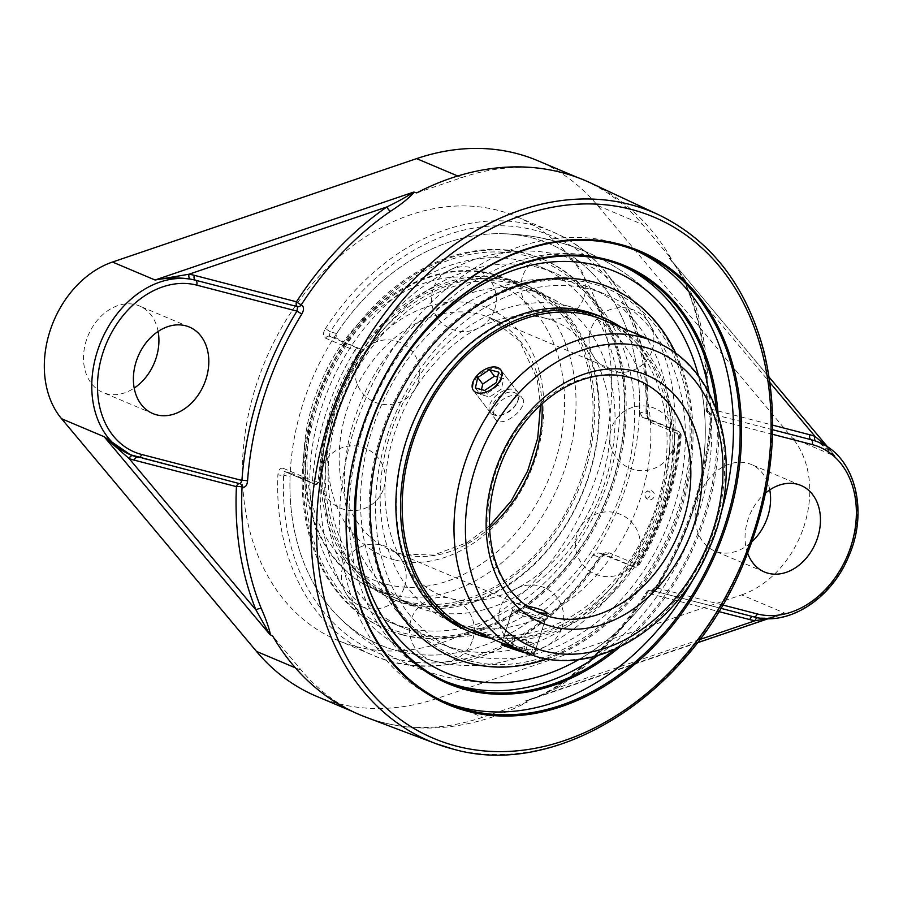 <?xml version="1.0" encoding="UTF-8"?>
<svg xmlns="http://www.w3.org/2000/svg" width="903" height="903" viewBox="0 0 903 903"><rect width="100%" height="100%" fill="white"/><g stroke="black" fill="none" stroke-linecap="round" stroke-linejoin="round"><path stroke-width="0.68" stroke-dasharray="4.51 3.39" d="M567.445 305.936A168.534 128.531 112.9 0 0 393.618 424.557A168.534 128.531 112.9 0 0 449.954 621.072A168.534 128.531 112.9 0 0 463.555 625.677A168.534 128.531 112.9 0 0 637.394 507.057A168.534 128.531 112.9 0 0 581.058 310.542A168.534 128.531 112.9 0 0 567.445 305.936M531.664 290.822A168.534 128.531 -67.1 0 1 545.265 295.428A168.534 128.531 -67.1 0 1 601.601 491.943A168.534 128.531 -67.1 0 1 427.774 610.575A168.534 128.531 -67.1 0 1 414.161 605.969A168.534 128.531 -67.1 0 1 357.825 409.454A168.534 128.531 -67.1 0 1 531.664 290.822M535.265 611.128L514.845 602.73L526.596 605.834M519.654 396.112C512.622 393.99 505.398 396.44 497.982 403.472C493.298 409.398 492.327 414.511 495.07 418.823C502.226 429.986 529.993 406.474 522.295 398.076L519.654 396.112M507.734 644.324L501.808 642.868L528.131 652.937L534.362 653.433C531.099 650.736 522.227 647.699 507.734 644.324M497.801 385.096C488.489 394.363 480.678 396.552 474.38 391.654C471.693 387.432 472.709 382.375 477.416 376.483C487.214 367.848 495.273 365.986 501.605 370.919C503.908 374.643 502.644 379.373 497.801 385.096M420.256 633.703A192.926 147.133 112.9 0 0 619.244 497.914A192.926 147.133 112.9 0 0 554.758 272.966A192.926 147.133 112.9 0 0 539.181 267.694A192.926 147.133 112.9 0 0 340.183 403.483A192.926 147.133 112.9 0 0 404.679 628.432A192.926 147.133 112.9 0 0 420.256 633.703M405.3 627.393A192.926 147.133 112.9 0 0 604.288 491.604A192.926 147.133 112.9 0 0 539.802 266.645A192.926 147.133 112.9 0 0 329.211 387.161A192.926 147.133 112.9 0 0 389.724 622.122A192.926 147.133 112.9 0 0 405.3 627.393M470.994 655.126A192.926 147.133 112.9 0 0 669.981 519.338A192.926 147.133 112.9 0 0 605.495 294.378A192.926 147.133 112.9 0 0 394.904 414.895A192.926 147.133 112.9 0 0 455.417 649.855A192.926 147.133 112.9 0 0 470.994 655.126M579.071 659.416A217.713 166.039 112.9 0 0 698.583 376.325A217.713 166.039 112.9 0 1 579.071 659.416M646.571 497.971A3.533 2.562 -76.4 0 0 650.047 495.578A3.533 2.562 -76.4 0 0 649.11 491.458A3.533 2.562 -76.4 0 0 645.724 492.666A3.533 2.562 -76.4 0 0 645.047 495.465A3.533 2.562 -76.4 0 0 646.571 497.971M397.659 650.905A217.713 166.039 112.9 0 0 631.886 466.275A217.713 166.039 112.9 0 0 499.912 233.685A217.713 166.039 112.9 0 0 311.795 379.824A217.713 166.039 112.9 0 0 338.298 616.546A217.713 166.039 112.9 0 0 397.659 650.905M456.038 648.817A192.926 147.133 -67.1 0 1 440.461 643.546A192.926 147.133 -67.1 0 1 375.975 418.586A192.926 147.133 -67.1 0 1 574.963 282.797A192.926 147.133 -67.1 0 1 590.539 288.068A192.926 147.133 -67.1 0 1 655.025 513.028A192.926 147.133 -67.1 0 1 456.038 648.817M485.577 634.978A168.534 128.531 112.9 0 0 659.416 516.358A168.534 128.531 112.9 0 0 603.08 319.843L581.058 310.542M490.611 638.24A170.611 130.111 112.9 0 0 657.395 525.715A170.611 130.111 112.9 0 0 621.704 327.71M479.798 632.529A168.534 128.531 112.9 0 0 653.625 513.909A168.534 128.531 112.9 0 0 597.289 317.393A168.534 128.531 112.9 0 0 413.326 422.672A168.534 128.531 112.9 0 0 466.185 627.935A168.534 128.531 112.9 0 0 469.097 629.109M469.131 660.759A198.874 151.67 112.9 0 0 688.797 410.865A198.874 151.67 112.9 0 0 433.35 344.698A198.874 151.67 112.9 0 0 469.131 660.759M468.488 662.723A200.951 153.25 112.9 0 0 675.749 521.291A200.951 153.25 112.9 0 0 608.577 286.985A200.951 153.25 112.9 0 0 389.238 412.502A200.951 153.25 112.9 0 0 452.268 657.237A200.951 153.25 112.9 0 0 468.488 662.723M547.184 658.976A200.951 153.25 112.9 0 0 676.02 353.784M466.535 630.328A170.611 130.111 112.9 0 0 480.306 634.99A170.611 130.111 112.9 0 0 656.278 514.902A170.611 130.111 112.9 0 0 599.253 315.971M401.621 634.493A200.951 153.25 112.9 0 0 608.882 493.061A200.951 153.25 112.9 0 0 541.71 258.755A200.951 153.25 112.9 0 0 322.371 384.272A200.951 153.25 112.9 0 0 385.4 628.996A200.951 153.25 112.9 0 0 401.621 634.493M409.736 605.191A170.611 130.111 112.9 0 0 585.708 485.114A170.611 130.111 112.9 0 0 528.684 286.183A170.611 130.111 112.9 0 0 342.451 392.749A170.611 130.111 112.9 0 0 395.965 600.529A170.611 130.111 112.9 0 0 409.736 605.191M402.851 635.012A200.951 153.25 112.9 0 0 610.123 493.58A200.951 153.25 112.9 0 0 542.951 259.274A200.951 153.25 112.9 0 0 323.601 384.791A200.951 153.25 112.9 0 0 386.631 629.526A200.951 153.25 112.9 0 0 402.851 635.012M403.494 633.048A198.874 151.67 112.9 0 0 623.16 383.154A198.874 151.67 112.9 0 0 367.713 316.987A198.874 151.67 112.9 0 0 403.494 633.048M411.531 603.712A168.534 128.531 112.9 0 0 585.358 485.092A168.534 128.531 112.9 0 0 529.023 288.576A168.534 128.531 112.9 0 0 345.059 393.855A168.534 128.531 112.9 0 0 397.93 599.107A168.534 128.531 112.9 0 0 411.531 603.712M405.752 601.274A168.534 128.531 112.9 0 0 579.579 482.654A168.534 128.531 112.9 0 0 523.243 286.138A168.534 128.531 112.9 0 0 339.28 391.405A168.534 128.531 112.9 0 0 392.139 596.669A168.534 128.531 112.9 0 0 405.752 601.274M405.108 603.238A170.611 130.111 112.9 0 0 581.08 483.161A170.611 130.111 112.9 0 0 524.056 284.219A170.611 130.111 112.9 0 0 337.824 390.796A170.611 130.111 112.9 0 0 391.338 598.576A170.611 130.111 112.9 0 0 405.108 603.238M535.05 617.392A15.069 1.084 -162 0 1 520.749 612.663A15.069 1.084 -162 0 1 514.778 609.694A15.069 1.084 -162 0 1 529.384 613.385A15.069 1.084 -162 0 1 543.369 618.984A15.069 1.084 -162 0 1 535.05 617.392M535.231 619.74A17.112 1.23 18 0 0 544.69 621.648A17.112 1.23 18 0 0 544.678 621.546A17.112 1.23 18 0 0 528.797 615.18A17.112 1.23 18 0 0 512.215 610.992A17.112 1.23 18 0 0 512.136 611.071A17.112 1.23 18 0 0 535.231 619.74M525.332 652.88A17.112 1.23 18 0 0 533.989 654.562A17.112 1.23 18 0 0 518.096 648.106A17.112 1.23 18 0 0 501.447 643.986M515.229 636.796L528.627 641.232L534.26 644.02L513.096 637.958L507.463 635.17L515.229 636.796L512.08 646.48L504.314 644.855L509.958 647.643L523.356 652.068L531.122 653.704L525.478 650.905L512.08 646.48M525.478 650.905L528.627 641.232M531.122 653.704L534.26 644.02M523.356 652.068L526.505 642.383M509.958 647.643L513.096 637.958M504.314 644.855L507.463 635.17M492.541 412.028A15.069 8.928 -37.3 0 0 500.86 415.019A15.069 8.928 -37.3 0 0 517.092 402.648A15.069 8.928 -37.3 0 0 505.466 393.177A15.069 8.928 -37.3 0 0 492.541 412.028M489.866 411.858A17.112 10.147 142.7 0 1 498.49 393.742A17.112 10.147 142.7 0 1 517.6 391.925A17.112 10.147 142.7 0 1 517.735 401.203A17.112 10.147 142.7 0 1 499.303 415.256A17.112 10.147 142.7 0 1 490.385 412.66A17.112 10.147 142.7 0 1 489.866 411.858M498.727 372.149L503.716 378.684L497.609 377.059M481.48 389.599L480.351 394.509L489.663 396.993L501.346 389.091L503.716 378.684M475.373 387.963L480.351 394.509M484.674 390.457L489.663 396.993M496.357 382.545L501.346 389.091M635.238 250.255A245.198 187 112.9 0 0 631.908 248.799A245.198 187 112.9 0 0 354.71 427.582A245.198 187 112.9 0 0 441.172 700.581A245.198 187 112.9 0 0 444.536 701.947M694.723 576.599A245.198 187 112.9 0 0 719.894 516.967M619.751 647.033A226.901 173.037 112.9 0 0 718.088 414.127M716.214 408.811A225.874 172.259 -67.1 0 1 614.638 649.392M598.125 655.409A225.874 172.259 112.9 0 0 709.002 392.782M621.038 265.211A225.874 172.259 112.9 0 0 618.307 264.026A225.874 172.259 112.9 0 0 371.754 405.12A225.874 172.259 112.9 0 0 442.605 680.207A225.874 172.259 112.9 0 0 445.348 681.336M827.204 446.793L831.392 451.466L818.479 442.188L835.094 456.173L669.687 258.36C677.634 268.022 683.571 277.966 687.488 288.17A4.086 2.099 157.9 0 1 686.765 287.481A4.086 2.099 157.9 0 1 688.12 284.908L769.988 382.635M669.45 258.427L678.119 269.466L688.12 284.908A293.893 224.136 112.9 0 1 707.704 408.314A4.086 2.63 -75.5 0 0 708.878 413.213A4.086 3.183 -66.8 0 1 708.539 413.1L708.539 413.1A4.086 3.183 -66.8 0 1 706.812 409.86A4.086 1.151 -177.3 0 1 706.067 409.149A4.086 1.151 -177.3 0 1 707.704 408.314L772.731 425.155M827.825 447.199L835.094 456.173L792.518 438.192L597.605 205.512A261.949 199.777 112.9 0 0 537.545 160.61M722.637 604.965L656.91 587.943L651.345 590.302A4.086 2.63 -75.5 0 0 651.108 590.223A4.086 2.63 -75.5 0 0 647.654 593.147A4.086 0.587 32.8 0 1 646.65 591.962A4.086 0.587 32.8 0 1 647.586 592.131A289.818 221.021 -67.1 0 1 558.325 685.693A4.086 1.693 55.4 0 0 557.253 685.693A4.086 1.693 55.4 0 1 557.253 685.693C546.755 692.973 533.492 698.753 530.467 699.577L557.14 688.03A4.086 1.693 55.4 0 1 557.241 685.704C591.871 661.673 621.67 630.429 646.65 591.962A4.086 4.086 0 0 1 651.108 590.223L753.26 616.681A4.086 2.63 104.5 0 1 753.486 616.76A93.348 71.19 112.9 0 0 758.565 617.821A4.086 2.596 -80.8 0 0 758.193 617.72A4.086 2.596 -80.8 0 0 758.181 617.72A4.086 2.596 -80.8 0 0 757.651 617.708M316.547 696.315A261.949 199.777 112.9 0 0 437.481 698.301L741.6 594.885L784.188 612.866L767.234 618.679M365.252 716.937A289.908 221.1 112.9 0 0 382.703 722.468A289.908 221.1 112.9 0 0 527.375 702.037L525.738 700.751L784.188 612.866C776.67 617.483 768.126 619.131 758.565 617.821A93.348 71.19 112.9 0 0 850.897 547.895A93.348 71.19 112.9 0 0 818.569 442.222M525.783 701.055C538.019 697.692 548.866 692.578 558.325 685.693M525.738 700.751L530.467 699.577M720.684 608.283L651.345 590.302A4.086 3.183 113.2 0 0 647.586 592.131C650.849 592.876 653.919 591.172 656.774 587.018L655.86 586.837C687.578 534.497 705.717 478.669 710.289 419.342A4.086 1.084 4.1 0 0 710.289 419.342A4.086 1.084 4.1 0 0 711.033 420.03A289.615 220.874 -67.1 0 1 656.774 587.018M741.6 594.885A93.348 71.19 112.9 0 0 804.031 526.122A93.348 71.19 112.9 0 0 792.518 438.192M527.375 702.037L482.495 717.298A261.949 199.777 -67.1 0 1 382.703 722.468A261.949 199.777 -67.1 0 1 361.561 715.311A261.949 199.777 -67.1 0 1 301.5 670.421L272.74 636.084M239.521 483.647A4.086 2.63 104.5 0 1 239.871 483.692A4.086 2.63 104.5 0 1 240.108 483.771A4.086 3.048 -67.4 0 1 240.379 483.861M132.843 455.722A4.086 2.641 109.9 0 1 132.955 455.755L137.719 457.234A4.086 2.63 -75.5 0 0 137.403 457.178M416.746 192.892L461.625 177.631A261.949 199.777 -67.1 0 1 561.418 172.462A261.949 199.777 -67.1 0 1 582.559 179.618A261.949 199.777 -67.1 0 1 642.62 224.52L671.38 258.856A289.908 221.1 112.9 0 0 590.675 182.982M669.687 258.36L671.38 258.856M687.488 288.17A289.818 221.021 -67.1 0 1 706.812 409.86C709.713 411.678 711.124 415.075 711.033 420.03M772.675 429.738L708.878 413.213L711.925 418.597A293.701 223.989 112.9 0 1 656.91 587.943L655.86 586.837L651.571 590.381M772.562 434.309L711.925 418.597A4.086 1.084 4.1 0 0 710.289 419.331C709.972 415.831 709.374 413.743 708.483 413.066L708.539 413.1A4.086 4.086 0 0 1 706.067 409.149C708.008 364.767 701.586 324.211 686.765 287.481C679.824 270.956 671.674 260.64 671.064 260.075L769.198 377.217M747.661 553.223A46.956 35.815 -67.1 0 1 747.932 519.722A46.956 35.815 -67.1 0 1 765.541 493.072M316.716 484.708L314.729 484.189A4.086 4.086 0 0 1 314.165 483.997L284.964 471.671A4.086 3.115 -67.1 0 0 285.292 471.784L284.964 471.671A4.086 3.115 -67.1 0 1 283.282 468.318C280.19 467.641 278.406 469.763 277.91 474.673A4.086 1.151 2.5 0 0 283.621 475.147A225.874 172.259 112.9 0 0 395.142 658.648A225.874 172.259 112.9 0 0 599.332 556.937A4.086 0.598 33 0 1 600.326 558.122A4.086 0.598 33 0 1 599.332 557.941C602.346 553.674 605.507 551.902 608.825 552.636A4.086 3.115 -67.1 0 1 605.044 554.611L634.245 566.937A4.086 2.63 -75.5 0 0 634.482 567.016A4.086 2.63 -75.5 0 0 637.936 564.093L638.997 565.188L638.015 564.973A4.086 3.115 -67.1 0 1 634.245 566.937L632.247 566.418L636.92 563.833L637.936 564.093A225.874 172.259 112.9 0 0 679.462 436.273A4.086 2.63 -75.5 0 0 678.288 431.374A4.086 3.115 -67.1 0 1 678.627 431.487A4.086 3.115 -67.1 0 1 680.298 434.84A4.086 1.061 -175.7 0 1 681.11 435.551A4.086 1.061 -175.7 0 1 679.462 436.273L678.458 436.014L676.291 430.855L678.288 431.374L649.099 419.048L645.905 413.619A225.874 172.259 112.9 0 0 534.373 230.118A225.874 172.259 112.9 0 0 330.182 331.841A4.086 0.598 -147 0 0 325.317 328.771C322.766 333.241 322.845 336.367 325.565 338.185A4.086 3.115 -67.1 0 1 329.335 336.209L358.536 348.535A4.086 2.63 104.5 0 1 359.71 353.445L354.766 350.511A4.086 3.115 -67.1 0 1 358.536 348.535L360.534 349.055L360.726 353.705L359.71 353.445A225.874 172.259 112.9 0 0 318.183 481.265A4.086 2.63 104.5 0 1 314.729 484.189A4.086 2.63 104.5 0 1 314.492 484.11A4.086 3.115 -67.1 0 1 314.165 483.997A4.086 3.115 -67.1 0 1 312.483 480.644A4.086 1.061 4.3 0 0 318.183 481.265L319.199 481.525L316.716 484.697L314.492 484.11L285.292 471.784L283.621 475.147L290.066 476.818A217.713 166.039 112.9 0 0 338.275 616.523A217.713 166.039 112.9 0 0 592.899 555.266L598.452 552.907L605.044 554.611L599.332 556.937L592.899 555.266M599.332 557.941A229.96 175.374 -67.1 0 1 391.45 661.493A229.96 175.374 -67.1 0 1 372.883 655.206C446.161 688.041 545.581 645.103 600.326 558.133L605.044 554.611M604.807 554.532L598.452 552.907A212.905 15.351 18 0 1 632.247 566.418M336.627 333.5L330.182 331.841L329.335 336.209L335.939 337.925L336.627 333.5A217.713 166.039 112.9 0 1 499.912 233.685A217.713 166.039 112.9 0 1 639.459 411.949L645.905 413.619A4.086 1.151 -177.5 0 0 647.541 412.773L647.541 412.773C647.857 416.452 648.489 418.574 649.449 419.173A4.086 3.115 -67.1 0 1 649.426 419.161A4.086 3.115 -67.1 0 1 651.097 422.514C648.151 420.629 646.706 417.141 646.74 412.039A4.086 1.151 -177.5 0 1 647.541 412.773C651.977 330.159 613.419 256.554 551.767 231.507A229.96 175.374 -67.1 0 1 646.74 412.039M632.484 566.497L634.482 567.016A4.086 4.086 0 0 0 638.997 565.188C663.321 524.654 677.363 481.446 681.11 435.551A4.086 4.086 0 0 0 678.627 431.487L649.415 419.15A4.086 3.115 -67.1 0 0 649.099 419.048L642.496 417.333L639.459 411.949M285.292 471.784L291.725 473.432L285.066 471.705M316.49 484.629A212.905 15.351 18 0 1 291.883 473.488L290.066 476.818M319.199 481.525A224.565 171.265 -67.1 0 1 360.726 353.705M678.458 436.014A224.565 171.265 -67.1 0 1 636.92 563.833M642.496 417.333A212.905 15.351 -162 0 1 676.291 430.855M360.534 349.055A212.905 15.351 -162 0 1 335.939 337.925M356.166 646.593A229.96 175.374 112.9 0 0 593.35 484.742A229.96 175.374 112.9 0 0 516.482 216.607A229.96 175.374 112.9 0 0 265.482 360.252A229.96 175.374 112.9 0 0 337.609 640.317A229.96 175.374 112.9 0 0 356.166 646.593M158.115 331.446A46.956 35.815 112.9 0 0 139.48 305.982A46.956 35.815 112.9 0 0 86.395 340.217A46.956 35.815 112.9 0 0 102.953 392.5A46.956 35.815 112.9 0 0 134.197 388.087M769.774 489.9A46.956 35.815 112.9 0 0 751.138 464.424A46.956 35.815 112.9 0 0 698.053 498.67A46.956 35.815 112.9 0 0 714.612 550.943A46.956 35.815 112.9 0 0 751.951 541.721M388.73 594.084A168.534 128.531 -67.1 0 1 375.117 589.478A168.534 128.531 -67.1 0 1 322.258 384.226A168.534 128.531 -67.1 0 1 506.222 278.948A168.534 128.531 -67.1 0 1 562.558 475.463A168.534 128.531 -67.1 0 1 388.73 594.084M542.014 403.81A126.397 96.395 112.9 0 0 489.832 317.766A126.397 96.395 112.9 0 0 351.865 396.722A126.397 96.395 112.9 0 0 391.507 550.661A126.397 96.395 112.9 0 0 401.711 554.115A126.397 96.395 112.9 0 0 489.561 528.052M394.329 559.815A134.57 102.626 -67.1 0 1 370.117 345.951A134.57 102.626 -67.1 0 1 542.963 390.728A134.57 102.626 -67.1 0 1 394.329 559.815M386.382 584.286A160.373 122.3 112.9 0 0 563.517 382.782A160.373 122.3 112.9 0 0 357.532 329.414A160.373 122.3 112.9 0 0 386.382 584.286M526.494 607.651L540.175 613.43A126.397 96.395 -67.1 0 1 500.533 459.48A126.397 96.395 -67.1 0 1 638.5 380.535L489.832 317.766L519.496 340.894L537.104 378.729L540.513 405.165M523.785 652.248A168.534 128.531 112.9 0 0 537.398 656.853A168.534 128.531 112.9 0 0 711.225 538.233A168.534 128.531 112.9 0 0 654.889 341.718M699.78 639.527L557.14 688.03A293.893 224.136 112.9 0 0 647.654 593.147L718.709 611.557M651.345 590.302L753.486 616.76M752.91 616.636A4.086 2.63 104.5 0 1 753.26 616.681L758.181 617.72C768.329 618.205 774.029 617.742 775.282 616.32L768.284 618.69M437.481 698.301L482.495 717.298M240.108 483.771L137.956 457.313A4.086 2.63 -75.5 0 0 137.719 457.234L239.871 483.692A4.086 4.086 0 0 1 240.412 483.873M457.742 175.995L461.625 177.631M452.99 749.061A287.052 218.921 112.9 0 0 747.582 550.909A287.052 218.921 112.9 0 0 658.908 214.903M337.609 640.317L372.883 655.206A229.96 175.374 -67.1 0 1 277.91 474.673M325.317 328.771A229.96 175.374 -67.1 0 1 551.767 231.507L516.482 216.607M651.097 422.514L680.298 434.84A229.96 175.374 -67.1 0 1 638.015 564.973L608.825 552.636M283.282 468.318L312.483 480.644A229.96 175.374 -67.1 0 1 354.766 350.511L325.565 338.185M295.371 667.825L301.5 670.421M597.605 205.512L642.62 224.52M545.186 318.183C560.187 322.044 573.179 330.374 584.173 343.163C596.149 357.182 604.163 375.58 608.216 398.325C613.634 432.435 608.532 467.483 592.91 503.456C574.669 542.376 549.679 570.493 517.938 587.785C503.49 595.348 489.437 599.592 475.802 600.54C449.863 602.47 427.977 593.045 410.143 572.254C394.035 552.636 385.615 526.144 384.881 492.767C385.186 452.854 397.072 415.515 420.538 380.75C443.802 348.49 470.373 328.037 500.262 319.391C516.471 314.955 531.449 314.56 545.186 318.183M545.265 295.428L506.222 278.948C441.894 249.612 353.987 300.248 320.723 382.872C284.016 464.537 308.871 563.732 375.117 589.478L414.161 605.969M489.494 526.031L467.235 542.568L433.643 555.097L401.248 553.957L391.507 550.661L514.924 602.775M449.954 621.072L466.185 627.935M474.38 391.665L495.07 418.823M501.605 370.919L522.295 398.076M534.362 653.433L547.399 613.306M501.808 642.857L514.845 602.73M389.724 622.122L404.679 628.432M539.802 266.645L554.758 272.966M584.952 251.361A224.576 224.576 0 0 0 499.912 233.685A224.576 224.576 0 0 1 656.933 299.977A224.576 224.576 0 0 0 584.952 251.361M338.32 616.568A224.576 224.576 0 0 0 495.454 682.826M645.047 495.465A4.662 4.662 0 0 0 654.144 496.548A4.662 4.662 0 0 0 645.724 492.666M440.461 643.546L455.417 649.855M590.539 288.068L605.495 294.378M561.44 255.436C627.833 272.785 668.197 335.623 673.819 399.747C678.514 447.132 669.868 493.501 647.869 538.854C624.075 586.284 590.889 621.67 548.335 645.035C521.618 659.213 494.144 666.042 465.925 665.534C429.557 664.303 398.178 651.176 371.799 626.151C346.21 600.822 330.024 568.743 323.251 529.937C315.068 478.206 323.251 427.142 347.802 376.732C376.167 321.242 416.204 282.966 467.901 261.904C499.438 249.939 530.614 247.783 561.44 255.436M383.752 488.23A32.406 32.406 0 0 0 346.188 446.511A32.406 32.406 0 0 0 328.839 499.901A32.406 32.406 0 0 0 383.752 488.23M494.72 309.165A32.406 32.406 0 0 0 457.155 267.446A32.406 32.406 0 0 0 439.806 320.836A32.406 32.406 0 0 0 494.72 309.165M652.282 349.98A32.406 32.406 0 0 0 614.717 308.262A32.406 32.406 0 0 0 597.368 361.651A32.406 32.406 0 0 0 652.282 349.98M638.681 554.261A32.406 32.406 0 0 0 601.127 512.543A32.406 32.406 0 0 0 583.778 565.933A32.406 32.406 0 0 0 638.681 554.261M472.732 639.708A32.406 32.406 0 0 0 435.167 597.989A32.406 32.406 0 0 0 417.818 651.379A32.406 32.406 0 0 0 472.732 639.708M562.14 627.371A32.406 32.406 0 0 0 524.587 585.652A32.406 32.406 0 0 0 507.238 639.042A32.406 32.406 0 0 0 562.14 627.371M673.107 448.306A32.406 32.406 0 0 0 635.554 406.587A32.406 32.406 0 0 0 618.205 459.977A32.406 32.406 0 0 0 673.107 448.306M584.139 296.827A32.406 32.406 0 0 0 546.575 255.109A32.406 32.406 0 0 0 529.226 308.499A32.406 32.406 0 0 0 584.139 296.827M418.179 382.274A32.406 32.406 0 0 0 380.614 340.555A32.406 32.406 0 0 0 363.266 393.945A32.406 32.406 0 0 0 418.179 382.274M404.589 586.555A32.406 32.406 0 0 0 367.024 544.836A32.406 32.406 0 0 0 349.675 598.226A32.406 32.406 0 0 0 404.589 586.555M597.289 317.393L603.08 319.843M385.4 628.996L386.631 629.526M541.71 258.755L542.951 259.274M392.139 596.669L397.93 599.107M523.243 286.138L529.023 288.576M391.338 598.576L395.965 600.529M524.056 284.219L528.684 286.183M514.778 609.694L512.215 610.992M543.369 618.984L544.678 621.546M512.136 611.071L501.775 642.959M544.69 621.648L533.989 654.562M517.092 402.648L517.735 401.203M500.86 415.019L499.303 415.256M517.6 391.925L500.668 369.688M490.385 412.66L473.443 390.423M638.602 251.621L631.908 248.799M447.865 703.403L441.172 700.581M442.605 680.207L448.08 682.521M618.307 264.026L623.781 266.34M697.274 642.834L530.163 699.656M338.275 616.523A224.576 224.576 0 0 0 495.307 682.826M189.359 327.033L139.48 305.982M152.833 413.563L102.953 392.5M801.017 485.487L751.138 464.424M764.491 572.005L714.612 550.943M352.305 711.406L361.561 715.311M577.694 177.564L582.559 179.618"/><path stroke-width="1.35" d="M526.596 605.834C539.102 608.678 546.033 611.173 547.399 613.306L541.111 612.968L535.265 611.128M463.352 678.638A217.713 166.039 112.9 0 0 495.397 682.826A217.713 166.039 112.9 0 0 579.071 659.416A217.713 166.039 112.9 0 1 495.307 682.826A217.713 166.039 112.9 0 1 463.352 678.638A217.713 166.039 112.9 0 1 386.292 388.662A217.713 166.039 112.9 0 1 656.944 299.988A217.713 166.039 112.9 0 0 396.575 370.264A217.713 166.039 112.9 0 0 463.352 678.638M698.583 376.325A217.713 166.039 112.9 0 0 656.944 299.988A217.713 166.039 112.9 0 1 698.583 376.325M471.976 630.373L523.785 652.248A168.534 128.531 112.9 0 1 470.926 446.985A168.534 128.531 112.9 0 1 654.889 341.718L603.08 319.843A168.534 128.531 112.9 0 0 419.105 425.11A168.534 128.531 112.9 0 0 471.976 630.373A168.534 128.531 112.9 0 0 485.577 634.978M621.704 327.71A170.611 130.111 112.9 0 0 603.881 317.924A170.611 130.111 112.9 0 0 417.649 424.5A170.611 130.111 112.9 0 0 471.163 632.281A170.611 130.111 112.9 0 0 484.934 636.942A170.611 130.111 112.9 0 0 490.611 638.24M469.097 629.109A168.534 128.531 112.9 0 0 479.798 632.529M676.02 353.784A200.951 153.25 112.9 0 0 609.818 287.504A200.951 153.25 112.9 0 0 390.48 413.021A200.951 153.25 112.9 0 0 453.509 657.756A200.951 153.25 112.9 0 0 469.729 663.242A200.951 153.25 112.9 0 0 547.184 658.976M603.881 317.924L599.253 315.971A170.611 130.111 112.9 0 0 413.021 422.536A170.611 130.111 112.9 0 0 466.535 630.328L471.163 632.281M501.775 642.959L501.447 643.986A17.112 1.23 18 0 0 524.541 652.655A17.112 1.23 18 0 0 525.332 652.88M472.924 389.622A17.112 10.147 142.7 0 1 481.547 371.505A17.112 10.147 142.7 0 1 500.668 369.688A17.112 10.147 142.7 0 1 493.196 388.121A17.112 10.147 142.7 0 1 473.443 390.423A17.112 10.147 142.7 0 1 472.924 389.622M497.609 377.059L494.404 376.201L482.733 384.102L481.48 389.599M489.426 369.654L498.727 372.149L496.357 382.545L484.674 390.457L475.373 387.963L477.743 377.567L489.426 369.654L494.404 376.201M477.743 377.567L482.733 384.102M361.392 430.415A245.198 187 -67.1 0 1 638.602 251.621A245.198 187 -67.1 0 1 715.503 550.243A245.198 187 -67.1 0 1 447.865 703.403A245.198 187 -67.1 0 1 361.392 430.415M361.245 430.471A246.226 187.779 112.9 0 0 569.409 703.685A246.226 187.779 112.9 0 0 700.852 299.153A246.226 187.779 112.9 0 0 361.245 430.471M444.536 701.947A245.198 187 112.9 0 0 694.723 576.599M719.894 516.967A245.198 187 112.9 0 0 635.238 250.255M718.088 414.127A226.901 173.037 112.9 0 0 550.085 256.655A226.901 173.037 112.9 0 0 359.292 465.892A226.901 173.037 112.9 0 0 466.603 689.915A226.901 173.037 112.9 0 0 619.751 647.033M614.638 649.392A225.874 172.259 -67.1 0 1 466.309 688.696A225.874 172.259 -67.1 0 1 448.08 682.521A225.874 172.259 -67.1 0 1 377.228 407.434A225.874 172.259 -67.1 0 1 623.781 266.34A225.874 172.259 -67.1 0 1 716.214 408.811M445.348 681.336A225.874 172.259 112.9 0 0 460.835 686.382A225.874 172.259 112.9 0 0 598.125 655.409M709.002 392.782A225.874 172.259 112.9 0 0 621.038 265.211M769.988 382.635L814.991 436.363A4.086 2.641 -70.1 0 0 815.951 441.206L818.479 442.188M818.49 442.188L818.569 442.222A93.348 71.19 112.9 0 0 815.951 441.206A93.348 71.19 112.9 0 0 811.029 439.671A4.086 2.63 104.5 0 1 809.856 434.772A97.422 74.306 112.9 0 1 814.991 436.363L827.204 446.793M757.651 617.708A4.086 2.596 -80.8 0 0 755.089 620.722L699.78 639.527M767.234 618.679L755.089 620.722A97.422 74.306 112.9 0 1 749.795 619.605A4.086 2.63 104.5 0 1 752.91 616.636M269.805 634.448L270.494 634.922C269.071 628.003 266.035 619.289 261.373 608.769A4.086 2.099 -22.1 0 0 256 610.022L129.129 458.566L104.15 436.713L269.805 634.448L256 610.022A293.893 224.136 112.9 0 1 236.417 486.615A4.086 2.63 104.5 0 1 239.521 483.647M261.373 608.769A289.818 221.021 -67.1 0 1 242.06 487.078C245.164 487.789 247.004 485.769 247.557 481.017A4.086 1.084 -175.9 0 0 241.925 480.441L141.647 454.469A89.262 68.075 -67.1 0 1 102.965 352.644A89.262 68.075 -67.1 0 1 196.673 285.122L296.94 311.106A293.701 223.989 112.9 0 0 241.925 480.441L240.345 483.85A4.086 3.048 -67.4 0 1 240.412 483.873A4.086 3.048 -67.4 0 1 242.06 487.078A4.086 1.151 2.7 0 0 236.417 486.615L134.265 460.158A4.086 2.63 -75.5 0 1 137.403 457.178M577.694 177.564L537.545 160.61A261.949 199.777 112.9 0 0 416.61 158.623L112.491 262.039L155.068 280.009C167.902 277.65 179.686 277.356 190.42 279.162A93.348 71.19 112.9 0 0 98.088 349.1A93.348 71.19 112.9 0 0 130.416 454.762L104.15 436.713L61.573 418.732L256.486 651.413A261.949 199.777 112.9 0 0 316.547 696.315L352.305 711.406M134.265 460.158A97.422 74.306 112.9 0 1 129.129 458.566A4.086 2.641 109.9 0 1 132.843 455.722M247.557 481.017A289.615 220.874 -67.1 0 1 301.816 314.03L296.94 311.106L297.64 306.681A4.086 2.63 104.5 0 1 296.466 301.783A4.086 0.587 -147.2 0 0 301.275 304.808A4.086 3.048 -67.4 0 1 297.64 306.681L195.499 280.223A93.348 71.19 112.9 0 0 190.42 279.162A4.086 2.596 99.2 0 1 189.02 274.219L386.981 206.9A4.086 1.693 -124.6 0 0 390.536 211.246C400.797 204.699 408.72 198.344 414.308 192.181M452.99 749.061A287.052 218.921 112.9 0 1 435.709 743.575A287.052 218.921 112.9 0 1 339.788 391.62A287.052 218.921 112.9 0 1 658.908 214.903L590.675 182.982A289.908 221.1 112.9 0 0 561.418 172.462A289.908 221.1 112.9 0 0 416.746 192.892L413.518 192.136L155.068 280.009L189.02 274.219A97.422 74.306 112.9 0 1 194.326 275.325A4.086 2.63 -75.5 0 0 195.499 280.223A4.086 2.63 104.5 0 1 196.673 285.122M413.518 192.136C406.745 196.707 397.896 201.629 386.981 206.9A293.893 224.136 112.9 0 0 296.466 301.783L194.326 275.325M112.491 262.039A93.348 71.19 112.9 0 0 50.06 330.803A93.348 71.19 112.9 0 0 61.573 418.732M301.816 314.03C304.221 309.684 304.04 306.614 301.275 304.808A289.818 221.021 -67.1 0 1 390.536 211.246M270.494 634.922L272.74 636.084A289.908 221.1 112.9 0 0 365.252 716.937L435.709 743.575L453.171 749.118C558.291 779.379 691.122 693.448 743.993 562.23C773.69 489.686 780.305 419.285 763.836 351.041C746.318 285.991 711.338 240.604 658.908 214.903M136.274 361.279A46.956 35.815 -67.1 0 1 189.359 327.033A46.956 35.815 -67.1 0 1 204.089 384.226A46.956 35.815 -67.1 0 1 152.833 413.563A46.956 35.815 -67.1 0 1 136.274 361.279M765.541 493.072A46.956 35.815 -67.1 0 1 801.017 485.487A46.956 35.815 -67.1 0 1 815.748 542.669A46.956 35.815 -67.1 0 1 764.491 572.005A46.956 35.815 -67.1 0 1 747.661 553.223M134.197 388.087A46.956 35.815 112.9 0 0 156.038 358.254A46.956 35.815 112.9 0 0 158.115 331.446M751.951 541.721A46.956 35.815 112.9 0 0 767.697 516.708A46.956 35.815 112.9 0 0 769.774 489.9M489.561 528.052A126.397 96.395 112.9 0 0 542.014 403.81M550.379 616.884A126.397 96.395 -67.1 0 1 540.175 613.43C528.65 608.543 518.762 600.834 510.522 590.302C502.339 579.76 496.469 567.152 492.903 552.467C485.893 521.279 489.64 489.144 504.134 456.094C518.141 426.103 537.691 403.618 562.772 388.629C575.832 381.077 588.982 376.641 602.222 375.309C615.157 374.056 627.258 375.795 638.5 380.535A126.397 96.395 -67.1 0 1 680.749 527.916A126.397 96.395 -67.1 0 1 550.379 616.884M544.78 651.153A160.373 122.3 -67.1 0 1 515.929 396.293A160.373 122.3 -67.1 0 1 721.915 449.649A160.373 122.3 -67.1 0 1 544.78 651.153M552.726 626.682A134.57 102.626 112.9 0 0 701.36 457.595A134.57 102.626 112.9 0 0 528.526 412.818A134.57 102.626 112.9 0 0 552.726 626.682M456.625 746.183A282.966 215.806 -67.1 0 1 405.718 296.489A282.966 215.806 -67.1 0 1 769.175 390.638A282.966 215.806 -67.1 0 1 456.625 746.183M809.856 434.772L772.731 425.155M772.562 434.309L812.203 444.581A4.086 2.63 -75.5 0 0 811.029 439.671L772.675 429.738M718.709 611.557L749.795 619.605M240.345 483.85L130.416 454.762A93.348 71.19 112.9 0 0 133.034 455.789A93.348 71.19 112.9 0 0 137.956 457.313A4.086 2.63 -75.5 0 0 138.193 457.392A4.086 2.63 -75.5 0 0 141.647 454.469M416.61 158.623L457.742 175.995M812.203 444.581A89.262 68.075 -67.1 0 1 850.886 546.394A89.262 68.075 -67.1 0 1 757.188 613.916L722.637 604.965M757.188 613.916A4.086 2.63 104.5 0 1 753.723 616.839A4.086 2.63 104.5 0 1 753.486 616.76M256.486 651.413L295.371 667.825M540.513 405.165L537.714 438.192L527.691 470.96L511.2 500.984L489.494 526.031M654.889 341.718C721.136 367.465 745.991 466.659 709.284 548.324C678.255 624.571 600.698 674.88 537.861 657.012L523.785 652.248M452.268 657.237L453.509 657.756M608.577 286.985L609.818 287.504M769.198 377.217L827.825 447.199M768.284 618.69L697.274 642.834M818.569 442.222C855.141 456.421 868.946 511.324 848.606 556.598C831.415 598.87 788.432 626.727 753.723 616.839L720.684 608.283"/></g></svg>
